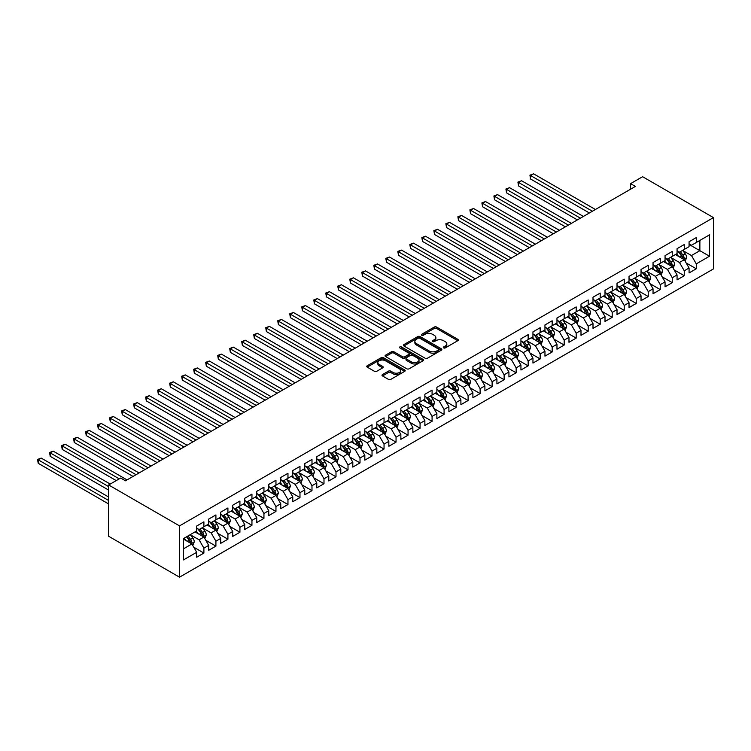 <?xml version="1.0" encoding="UTF-8"?>
<svg xmlns="http://www.w3.org/2000/svg" width="751" height="751" viewBox="0 0 751 751"><rect width="100%" height="100%" fill="white"/><g stroke="black" fill="none" stroke-linecap="round" stroke-linejoin="round"><path stroke-width="1.13" d="M443.634 347.91A1.164 0.676 0 0 0 445.287 347.91L457.81 340.682A1.671 0.967 0 0 0 458.298 340.006A1.671 0.967 0 0 0 457.81 339.321L436.594 327.07A1.671 0.967 0 0 0 434.238 327.07L421.715 334.298A1.164 0.676 0 0 0 421.367 334.777A1.164 0.676 0 0 0 421.715 335.256A1.164 0.676 0 0 0 423.367 335.256L424.982 334.317A5.332 3.079 0 0 1 432.529 334.317L434.294 335.34A5.332 3.079 0 0 1 435.862 337.518A5.332 3.079 0 0 1 434.294 339.696L432.679 340.635A1.164 0.676 0 0 0 432.332 341.104A1.164 0.676 0 0 0 432.679 341.583A1.164 0.676 0 0 0 434.322 341.583L435.946 340.654A5.332 3.079 0 0 1 443.494 340.654L445.259 341.667A5.332 3.079 0 0 1 446.817 343.845A5.332 3.079 0 0 1 445.259 346.023L443.634 346.962A1.164 0.676 0 0 0 443.297 347.441A1.164 0.676 0 0 0 443.634 347.91L443.634 346.962M382.484 374.571A1.671 0.967 0 0 0 381.996 375.256A1.671 0.967 0 0 0 382.484 375.932L388.445 379.377A1.671 0.967 0 0 0 390.802 379.377L404.705 371.341A1.671 0.967 0 0 0 405.193 370.665A1.671 0.967 0 0 0 404.705 369.98L383.489 357.729A1.671 0.967 0 0 0 381.132 357.729L367.22 365.765A1.671 0.967 0 0 0 366.732 366.441A1.671 0.967 0 0 0 367.22 367.126L374.411 371.276A1.671 0.967 0 0 0 376.767 371.276L382.728 367.84A1.671 0.967 0 0 0 383.217 367.155A1.671 0.967 0 0 0 382.728 366.479L379.161 364.413A4.459 2.572 0 0 1 377.856 362.602A4.459 2.572 0 0 1 380.607 360.217A4.459 2.572 0 0 1 385.47 360.78L399.438 368.844A4.459 2.572 0 0 1 400.743 370.665A4.459 2.572 0 0 1 397.983 373.04A4.459 2.572 0 0 1 393.13 372.487L390.802 371.135A1.671 0.967 0 0 0 388.445 371.135L382.484 374.571L382.484 375.932M108.67 484.968L179.527 525.878L179.527 577.181L108.67 536.28L108.67 484.968L120.676 478.03L125.483 480.809L635.393 186.417L630.587 183.638L630.587 189.186M630.587 183.638L642.593 176.71L713.45 217.612L179.527 525.878M425.104 358.208A1.671 0.967 0 0 0 427.46 358.208L441.372 350.173A1.671 0.967 0 0 0 441.86 349.497A1.671 0.967 0 0 0 441.372 348.811L420.147 336.57A1.671 0.967 0 0 0 417.791 336.57L403.888 344.596A1.671 0.967 0 0 0 403.4 345.272A1.671 0.967 0 0 0 403.888 345.958L425.104 358.208M400.283 348.164A1.164 0.676 0 0 1 401.466 348.333L401.466 346.943L423.038 359.4A1.671 0.967 0 0 1 423.526 360.076A1.671 0.967 0 0 1 423.038 360.762L409.126 368.788A1.671 0.967 0 0 1 406.77 368.788L385.554 356.537L385.554 355.176A1.671 0.967 0 0 0 385.066 355.861A1.671 0.967 0 0 0 385.554 356.537M385.554 355.176L391.506 351.74A1.671 0.967 0 0 1 393.862 351.74L402.47 356.706A1.671 0.967 0 0 0 404.827 356.706L408.779 354.434A1.671 0.967 0 0 0 409.267 353.749A1.671 0.967 0 0 0 408.779 353.073L399.814 347.901A1.164 0.676 0 0 1 399.476 347.422A1.164 0.676 0 0 1 400.199 346.802A1.164 0.676 0 0 1 401.466 346.943M179.527 577.181L713.45 268.924L713.45 217.612M689.071 244.45L699.876 250.684L699.876 240.423L709.488 234.875L696.28 242.507L696.28 237.579L689.071 241.747L689.071 246.666L684.264 249.435L684.264 244.516L677.064 248.675L677.064 253.603L672.258 256.373L672.258 251.454L665.057 255.612L665.057 260.531L660.251 263.31L660.251 258.382L653.041 262.54L653.041 267.469L648.244 270.238L648.244 265.319L641.035 269.478L641.035 274.397L636.228 277.175L636.228 272.247L629.028 276.415L629.028 281.334L624.222 284.103L624.222 279.184L617.012 283.343L617.012 288.262L612.215 291.041L612.215 286.122L605.006 290.28L605.006 295.199L600.199 297.978L600.199 293.05L592.999 297.208L592.999 302.137L588.193 304.906L588.193 299.987L580.992 304.146L580.992 309.065L576.186 311.843L576.186 306.915L568.976 311.074L568.976 316.002L564.179 318.771L564.179 313.852L556.97 318.011L556.97 322.93L552.163 325.709L552.163 320.78L544.963 324.948L544.963 329.867L540.157 332.637L540.157 327.718L532.957 331.876L532.957 336.805L528.15 339.574L528.15 334.655L520.941 338.814L520.941 343.733L516.144 346.511L516.144 341.583L508.934 345.742L508.934 350.67L504.128 353.439L504.128 348.52L496.927 352.679L496.927 357.598L492.121 360.377L492.121 355.448L484.911 359.607L484.911 364.535L480.114 367.305L480.114 362.386L472.905 366.544L472.905 371.463L468.098 374.242L468.098 369.323L460.898 373.482L460.898 378.401L456.092 381.17L456.092 376.251L448.891 380.41L448.891 385.338L444.085 388.107L444.085 383.188L436.875 387.347L436.875 392.266L432.078 395.045L432.078 390.116L424.869 394.275L424.869 399.203L420.062 401.973L420.062 397.054L412.862 401.212L412.862 406.131L408.056 408.91L408.056 403.982L400.856 408.15L400.856 413.069L396.049 415.838L396.049 410.919L388.84 415.078L388.84 420.006L384.043 422.775L384.043 417.856L376.833 422.015L376.833 426.934L372.027 429.713L372.027 424.784L364.826 428.943L364.826 433.871L360.02 436.641L360.02 431.722L352.81 435.88L352.81 440.799L348.013 443.578L348.013 438.65L340.804 442.808L340.804 447.737L335.997 450.506L335.997 445.587L328.797 449.746L328.797 454.665L323.991 457.443L323.991 452.515L316.791 456.683L316.791 461.602L311.984 464.371L311.984 459.452L304.775 463.611L304.775 468.54L299.978 471.309L299.978 466.39L292.768 470.548L292.768 475.467L287.962 478.246L287.962 473.318L280.761 477.476L280.761 482.405L275.955 485.174L275.955 480.255L268.755 484.414L268.755 489.333L263.948 492.112L263.948 487.183L256.739 491.351L256.739 496.27L251.942 499.04L251.942 494.12L244.732 498.279L244.732 503.208L239.926 505.977L239.926 501.058L232.726 505.216L232.726 510.136L227.919 512.914L227.919 507.986L220.71 512.144L220.71 517.073L215.912 519.842L215.912 514.923L208.703 519.082L208.703 524.001L203.896 526.78L203.896 521.851L196.696 526.01L196.696 530.938L183.488 538.561L183.488 559.917L196.696 552.295L191.89 543.968L183.488 539.115M709.488 234.875L709.488 256.232L696.28 263.864L691.474 255.537L682.762 250.515M686.132 262.925L696.28 268.783L696.28 263.864M696.28 268.783L689.071 272.942L689.071 268.023L684.264 270.792L679.467 262.475L670.756 257.452M674.116 269.862L684.264 275.72L684.264 270.792M684.264 275.72L677.064 279.879L677.064 274.95L672.258 277.729L667.451 269.412L658.749 264.38M662.11 276.79L672.258 282.648L672.258 277.729M672.258 282.648L665.057 286.807L665.057 281.888L660.251 284.657L655.445 276.34L646.742 271.318M650.103 283.728L660.251 289.586L660.251 284.657M660.251 289.586L653.041 293.744L653.041 288.825L648.244 291.595L643.438 283.277L634.726 278.245M638.097 290.656L648.244 296.514L648.244 291.595M648.244 296.514L641.035 300.682L641.035 295.753L636.228 298.532L631.431 290.205L622.72 285.183M626.081 297.593L636.228 303.451L636.228 298.532M636.228 303.451L629.028 307.61L629.028 302.691L624.222 305.46L619.415 297.143L610.713 292.111M614.074 304.53L624.222 310.388L624.222 305.46M624.222 310.388L617.012 314.547L617.012 309.619L612.215 312.397L607.409 304.071L598.707 299.048M602.067 311.458L612.215 317.316L612.215 312.397M612.215 317.316L605.006 321.475L605.006 316.556L600.199 319.325L595.402 311.008L586.691 305.986M590.051 318.396L600.199 324.254L600.199 319.325M600.199 324.254L592.999 328.412L592.999 323.493L588.193 326.263L583.386 317.945L574.684 312.914M578.045 325.324L588.193 331.182L588.193 326.263M588.193 331.182L580.992 335.35L580.992 330.421L576.186 333.2L571.38 324.873L562.677 319.851M566.038 332.261L576.186 338.119L576.186 333.2M576.186 338.119L568.976 342.278L568.976 337.359L564.179 340.128L559.373 331.811L550.661 326.779M554.031 339.189L564.179 345.056L564.179 340.128M564.179 345.056L556.97 349.215L556.97 344.287L552.163 347.065L547.366 338.739L538.655 333.716M542.015 346.127L552.163 351.984L552.163 347.065M552.163 351.984L544.963 356.143L544.963 351.224L540.157 353.993L535.35 345.676L526.648 340.644M530.009 353.064L540.157 358.922L540.157 353.993M540.157 358.922L532.957 363.08L532.957 358.152L528.15 360.931L523.344 352.613L514.642 347.582M518.002 359.992L528.15 365.85L528.15 360.931M528.15 365.85L520.941 370.008L520.941 365.089L516.144 367.859L511.337 359.541L502.626 354.519M505.996 366.929L516.144 372.787L516.144 367.859M516.144 372.787L508.934 376.946L508.934 372.027L504.128 374.796L499.331 366.479L490.619 361.447M493.98 373.857L504.128 379.715L504.128 374.796M504.128 379.715L496.927 383.883L496.927 378.955L492.121 381.733L487.315 373.407L478.612 368.384M481.973 380.795L492.121 386.652L492.121 381.733M492.121 386.652L484.911 390.811L484.911 385.892L480.114 388.661L475.308 380.344L466.606 375.312M469.966 387.723L480.114 393.59L480.114 388.661M480.114 393.59L472.905 397.748L472.905 392.82L468.098 395.599L463.301 387.272L454.59 382.25M457.95 394.66L468.098 400.518L468.098 395.599M468.098 400.518L460.898 404.676L460.898 399.757L456.092 402.527L451.285 394.209L442.583 389.187M445.944 401.597L456.092 407.455L456.092 402.527M456.092 407.455L448.891 411.614L448.891 406.685L444.085 409.464L439.279 401.147L430.576 396.115M433.937 408.525L444.085 414.383L444.085 409.464M444.085 414.383L436.875 418.542L436.875 413.623L432.078 416.401L427.272 408.075L418.56 403.052M421.931 415.463L432.078 421.32L432.078 416.401M432.078 421.32L424.869 425.479L424.869 420.56L420.062 423.329L415.265 415.012L406.554 409.98M409.915 422.391L420.062 428.248L420.062 423.329M420.062 428.248L412.862 432.416L412.862 427.488L408.056 430.267L403.249 421.94L394.547 416.918M397.908 429.328L408.056 435.186L408.056 430.267M408.056 435.186L400.856 439.344L400.856 434.425L396.049 437.195L391.243 428.877L382.541 423.846M385.901 436.265L396.049 442.123L396.049 437.195M396.049 442.123L388.84 446.282L388.84 441.353L384.043 444.132L379.236 435.815L370.525 430.783M373.895 443.193L384.043 449.051L384.043 444.132M384.043 449.051L376.833 453.21L376.833 448.291L372.027 451.06L367.23 442.743L358.518 437.72M361.879 450.131L372.027 455.988L372.027 451.06M372.027 455.988L364.826 460.147L364.826 455.228L360.02 457.997L355.214 449.68L346.511 444.648M349.872 457.059L360.02 462.916L360.02 457.997M360.02 462.916L352.81 467.084L352.81 462.156L348.013 464.935L343.207 456.608L334.505 451.586M337.866 463.996L348.013 469.854L348.013 464.935M348.013 469.854L340.804 474.012L340.804 469.093L335.997 471.863L331.2 463.545L322.489 458.514M325.85 470.924L335.997 476.791L335.997 471.863M335.997 476.791L328.797 480.95L328.797 476.021L323.991 478.8L319.184 470.473L310.482 465.451M313.843 477.861L323.991 483.719L323.991 478.8M323.991 483.719L316.791 487.878L316.791 482.959L311.984 485.728L307.178 477.411L298.476 472.388M301.836 484.799L311.984 490.656L311.984 485.728M311.984 490.656L304.775 494.815L304.775 489.887L299.978 492.665L295.171 484.348L286.46 479.316M289.83 491.727L299.978 497.584L299.978 492.665M299.978 497.584L292.768 501.743L292.768 496.824L287.962 499.593L283.165 491.276L274.453 486.254M277.814 498.664L287.962 504.522L287.962 499.593M287.962 504.522L280.761 508.68L280.761 503.761L275.955 506.531L271.149 498.213L262.446 493.182M265.807 505.592L275.955 511.45L275.955 506.531M275.955 511.45L268.755 515.618L268.755 510.689L263.948 513.468L259.142 505.141L250.44 500.119M253.8 512.529L263.948 518.387L263.948 513.468M263.948 518.387L256.739 522.546L256.739 517.627L251.942 520.396L247.135 512.079L238.424 507.047M241.794 519.467L251.942 525.325L251.942 520.396M251.942 525.325L244.732 529.483L244.732 524.555L239.926 527.333L235.129 519.007L226.417 513.984M229.778 526.395L239.926 532.252L239.926 527.333M239.926 532.252L232.726 536.411L232.726 531.492L227.919 534.261L223.113 525.944L214.411 520.922M217.771 533.332L227.919 539.19L227.919 534.261M227.919 539.19L220.71 543.348L220.71 538.429L215.912 541.199L211.106 532.881L202.404 527.85M205.765 540.26L215.912 546.118L215.912 541.199M215.912 546.118L208.703 550.286L208.703 545.357L203.896 548.136L199.099 539.809L190.388 534.787M193.758 547.197L203.896 553.055L203.896 548.136M203.896 553.055L196.696 557.214L196.696 552.295M196.696 528.16L199.099 529.549L203.896 526.78M183.488 548.821L191.89 543.968M208.703 521.232L211.106 522.621L215.912 519.842M199.099 539.809L203.896 537.04L195.016 531.905M208.703 545.357L203.896 537.04M220.71 514.294L223.113 515.684L227.919 512.914M211.106 532.881L215.912 530.103L207.023 524.977M220.71 538.429L215.912 530.103M232.726 507.366L235.129 508.746L239.926 505.977M223.113 525.944L227.919 523.175L219.029 518.04M232.726 531.492L227.919 523.175M244.732 500.429L247.135 501.818L251.942 499.04M235.129 519.007L239.926 516.237L231.045 511.112M244.732 524.555L239.926 516.237M256.739 493.501L259.142 494.881L263.948 492.112M247.135 512.079L251.942 509.3L243.052 504.174M256.739 517.627L251.942 509.3M268.755 486.564L271.149 487.953L275.955 485.174M259.142 505.141L263.948 502.372L255.058 497.237M268.755 510.689L263.948 502.372M280.761 479.626L283.165 481.015L287.962 478.246M271.149 498.213L275.955 495.435L267.065 490.309M280.761 503.761L275.955 495.435M292.768 472.698L295.171 474.078L299.978 471.309M283.165 491.276L287.962 488.507L279.081 483.372M292.768 496.824L287.962 488.507M304.775 465.761L307.178 467.15L311.984 464.371M295.171 484.348L299.978 481.569L291.088 476.444M304.775 489.887L299.978 481.569M316.791 458.833L319.184 460.213L323.991 457.443M307.178 477.411L311.984 474.641L303.094 469.506M316.791 482.959L311.984 474.641M328.797 451.895L331.2 453.285L335.997 450.506M319.184 470.473L323.991 467.704L315.11 462.569M328.797 476.021L323.991 467.704M340.804 444.958L343.207 446.347L348.013 443.578M331.2 463.545L335.997 460.767L327.117 455.641M340.804 469.093L335.997 460.767M352.81 438.03L355.214 439.419L360.02 436.641M343.207 456.608L348.013 453.839L339.123 448.704M352.81 462.156L348.013 453.839M364.826 431.093L367.23 432.482L372.027 429.713M355.214 449.68L360.02 446.901L351.13 441.776M364.826 455.228L360.02 446.901M376.833 424.165L379.236 425.545L384.043 422.775M367.23 442.743L372.027 439.973L363.146 434.838M376.833 448.291L372.027 439.973M388.84 417.227L391.243 418.617L396.049 415.838M379.236 435.815L384.043 433.036L375.153 427.91M388.84 441.353L384.043 433.036M400.856 410.299L403.249 411.679L408.056 408.91M391.243 428.877L396.049 426.108L387.159 420.973M400.856 434.425L396.049 426.108M412.862 403.362L415.265 404.751L420.062 401.973M403.249 421.94L408.056 419.171L399.166 414.036M412.862 427.488L408.056 419.171M424.869 396.425L427.272 397.814L432.078 395.045M415.265 415.012L420.062 412.233L411.182 407.108M424.869 420.56L420.062 412.233M436.875 389.497L439.279 390.886L444.085 388.107M427.272 408.075L432.078 405.305L423.188 400.17M436.875 413.623L432.078 405.305M448.891 382.559L451.285 383.949L456.092 381.17M439.279 401.147L444.085 398.368L435.195 393.242M448.891 406.685L444.085 398.368M460.898 375.631L463.301 377.011L468.098 374.242M451.285 394.209L456.092 391.44L447.211 386.305M460.898 399.757L456.092 391.44M472.905 368.694L475.308 370.083L480.114 367.305M463.301 387.272L468.098 384.503L459.218 379.368M472.905 392.82L468.098 384.503M484.911 361.757L487.315 363.146L492.121 360.377M475.308 380.344L480.114 377.565L471.224 372.44M484.911 385.892L480.114 377.565M496.927 354.829L499.331 356.218L504.128 353.439M487.315 373.407L492.121 370.637L483.231 365.502M496.927 378.955L492.121 370.637M508.934 347.891L511.337 349.281L516.144 346.511M499.331 366.479L504.128 363.7L495.247 358.574M508.934 372.027L504.128 363.7M520.941 340.963L523.344 342.343L528.15 339.574M511.337 359.541L516.144 356.772L507.254 351.637M520.941 365.089L516.144 356.772M532.957 334.026L535.35 335.415L540.157 332.637M523.344 352.613L528.15 349.835L519.26 344.709M532.957 358.152L528.15 349.835M544.963 327.098L547.366 328.478L552.163 325.709M535.35 345.676L540.157 342.907L531.267 337.772M544.963 351.224L540.157 342.907M556.97 320.161L559.373 321.55L564.179 318.771M547.366 338.739L552.163 335.969L543.283 330.834M556.97 344.287L552.163 335.969M568.976 313.223L571.38 314.613L576.186 311.843M559.373 331.811L564.179 329.032L555.289 323.906M568.976 337.359L564.179 329.032M580.992 306.295L583.386 307.685L588.193 304.906M571.38 324.873L576.186 322.104L567.296 316.969M580.992 330.421L576.186 322.104M592.999 299.358L595.402 300.747L600.199 297.978M583.386 317.945L588.193 315.167L579.312 310.041M592.999 323.493L588.193 315.167M605.006 292.43L607.409 293.81L612.215 291.041M595.402 311.008L600.199 308.239L591.319 303.104M605.006 316.556L600.199 308.239M617.012 285.493L619.415 286.882L624.222 284.103M607.409 304.071L612.215 301.301L603.325 296.166M617.012 309.619L612.215 301.301M629.028 278.555L631.431 279.945L636.228 277.175M619.415 297.143L624.222 294.364L615.332 289.238M629.028 302.691L624.222 294.364M641.035 271.627L643.438 273.017L648.244 270.238M631.431 290.205L636.228 287.436L627.348 282.301M641.035 295.753L636.228 287.436M653.041 264.69L655.445 266.079L660.251 263.31M643.438 283.277L648.244 280.498L639.354 275.373M653.041 288.825L648.244 280.498M665.057 257.762L667.451 259.142L672.258 256.373M655.445 276.34L660.251 273.571L651.361 268.436M665.057 281.888L660.251 273.571M677.064 250.825L679.467 252.214L684.264 249.435M667.451 269.412L672.258 266.633L663.368 261.508M677.064 274.95L672.258 266.633M689.071 243.897L691.474 245.277L696.28 242.507M679.467 262.475L684.264 259.705L675.384 254.57M689.071 268.023L684.264 259.705M691.474 255.537L699.876 250.684L709.488 256.232M444.104 348.079L445.259 347.413A5.332 3.079 0 0 0 446.817 345.235L446.817 343.845M435.862 337.518L435.862 338.908A5.332 3.079 0 0 1 434.294 341.085L433.139 341.752M457.791 340.701L436.594 328.459A1.671 0.967 0 0 0 434.238 328.459L422.175 335.425M441.344 350.191L420.147 337.95A1.671 0.967 0 0 0 417.791 337.95L403.907 345.967L403.888 344.596M438.424 349.975A1.164 0.676 0 0 0 438.762 349.497A1.164 0.676 0 0 0 438.424 349.018L419.8 338.269A1.164 0.676 0 0 0 418.147 338.269L416.439 339.255A5.332 3.079 0 0 0 414.871 341.433A5.332 3.079 0 0 0 416.439 343.611L429.168 350.961A5.332 3.079 0 0 0 436.716 350.961L438.424 349.975L438.424 351.355A1.164 0.676 0 0 0 438.762 350.886L438.762 349.497M414.871 341.433L414.871 342.822A5.332 3.079 0 0 0 416.439 345L416.439 343.611M438.424 351.355L436.716 352.35A5.332 3.079 0 0 1 429.168 352.35L416.439 345M385.573 356.556L391.506 353.13L391.506 351.74M409.267 353.749L409.267 355.139A1.671 0.967 0 0 1 408.779 355.814L404.827 358.096A1.671 0.967 0 0 1 402.47 358.096L393.862 353.13A1.671 0.967 0 0 0 391.506 353.13M401.466 348.333L423.02 360.771M411.398 361.869A4.459 2.572 0 0 0 416.261 362.423A4.459 2.572 0 0 0 419.011 360.048A4.459 2.572 0 0 0 417.706 358.227L412.787 355.383A1.671 0.967 0 0 0 410.421 355.383L406.479 357.664A1.671 0.967 0 0 0 405.991 358.34A1.671 0.967 0 0 0 406.479 359.025L411.398 361.869L411.398 363.249A4.459 2.572 0 0 0 416.261 363.813A4.459 2.572 0 0 0 419.011 361.428L419.011 360.048M405.991 358.34L405.991 359.729A1.671 0.967 0 0 0 406.479 360.414L406.479 359.025M411.398 363.249L406.479 360.414M400.743 370.665L400.743 372.045A4.459 2.572 0 0 1 397.983 374.43A4.459 2.572 0 0 1 393.13 373.867L390.802 372.524A1.671 0.967 0 0 0 388.445 372.524L382.512 375.951M377.856 362.602L377.856 363.982A4.459 2.572 0 0 0 379.161 365.803L379.161 364.413M382.7 367.849L379.161 365.803M404.686 371.351L383.489 359.119A1.671 0.967 0 0 0 381.132 359.119L367.248 367.136L367.22 365.765M685.156 261.245L686.649 257.602A4.497 2.6 -120 0 0 685.212 253.772L682.659 250.365M678.594 256.429L676.651 253.838M595.402 209.501L533.585 173.819L530.591 175.546L530.591 179.02L589.394 212.974M678.125 251.444L681.486 255.922A4.497 2.6 60 0 1 682.772 258.635C683.448 259.536 683.926 259.255 684.217 257.8A4.497 2.6 -120 0 0 682.931 255.096L680.378 251.688M678.923 251.895L682.068 256.1A2.291 1.324 60 0 1 682.49 256.804L684.217 257.8M530.591 179.02L529.924 175.171L592.398 211.238M529.924 175.171L533.585 173.819M673.149 268.173L674.633 264.54A4.497 2.6 -120 0 0 673.196 260.71L670.652 257.302M666.588 263.357L664.644 260.766M583.386 216.438L521.579 180.747L518.575 182.484L518.575 185.948L577.388 219.902M666.118 258.372L669.479 262.859A4.497 2.6 60 0 1 670.765 265.563C671.441 266.474 671.92 266.192 672.211 264.737A4.497 2.6 -120 0 0 670.915 262.024L668.371 258.616M666.907 258.832L670.061 263.038A2.291 1.324 60 0 1 670.474 263.732L672.211 264.737M518.575 185.948L517.918 182.099L580.392 218.166M517.918 182.099L521.579 180.747M661.133 275.11L662.626 271.477A4.497 2.6 -120 0 0 661.19 267.638L658.636 264.239M654.572 270.294L652.638 267.703M571.38 223.366L509.572 187.684L506.568 189.421L506.568 192.885L565.381 226.84M654.112 265.31L657.463 269.787A4.497 2.6 60 0 1 658.758 272.5C659.434 273.402 659.913 273.129 660.195 271.665A4.497 2.6 -120 0 0 658.909 268.961L656.355 265.554M654.9 265.77L658.054 269.975A2.291 1.324 60 0 1 658.467 270.67L660.195 271.665M506.568 192.885L505.911 189.036L568.376 225.103M505.911 189.036L509.572 187.684M649.127 282.038L650.619 278.405A4.497 2.6 -120 0 0 649.183 274.575L646.63 271.167M642.565 277.222L640.622 274.641M559.373 230.304L497.566 194.622L494.562 196.349L494.562 199.813L553.365 233.768M642.105 272.238L645.456 276.725A4.497 2.6 60 0 1 646.742 279.428C647.428 280.339 647.906 280.057 648.188 278.602A4.497 2.6 -120 0 0 646.902 275.889L644.349 272.491M642.894 272.697L646.048 276.903A2.291 1.324 60 0 1 646.461 277.598L648.188 278.602M494.562 199.813L493.895 195.973L556.369 232.04M493.895 195.973L497.566 194.622M637.12 288.975L638.613 285.342A4.497 2.6 -120 0 0 637.177 281.512L634.623 278.105M630.558 284.16L628.615 281.569M547.366 237.241L485.55 201.55L482.546 203.286L482.546 206.75L541.358 240.705M630.089 279.175L633.45 283.662A4.497 2.6 60 0 1 634.736 286.366C635.412 287.267 635.89 286.995 636.181 285.53A4.497 2.6 -120 0 0 634.886 282.827L632.342 279.419M630.887 279.635L634.032 283.84A2.291 1.324 60 0 1 634.454 284.535L636.181 285.53M482.546 206.75L481.889 202.901L544.362 238.968M481.889 202.901L485.55 201.55M625.114 295.903L626.597 292.27A4.497 2.6 -120 0 0 625.161 288.44L622.607 285.033M618.542 291.088L616.609 288.506M535.35 244.169L473.543 208.487L470.539 210.214L470.539 213.688L529.352 247.633M618.082 286.112L621.443 290.59A4.497 2.6 60 0 1 622.729 293.294C623.405 294.204 623.884 293.923 624.165 292.468A4.497 2.6 -120 0 0 622.879 289.755L620.326 286.356M618.871 286.563L622.025 290.768A2.291 1.324 60 0 1 622.438 291.472L624.165 292.468M470.539 213.688L469.882 209.839L532.356 245.906M469.882 209.839L473.543 208.487M613.098 302.841L614.59 299.208A4.497 2.6 -120 0 0 613.154 295.378L610.601 291.97M606.536 298.025L604.602 295.434M523.344 251.106L461.536 215.415L458.532 217.152L458.532 220.616L517.336 254.57M606.076 293.04L609.427 297.527A4.497 2.6 60 0 1 610.723 300.231C611.398 301.132 611.877 300.86 612.159 299.396A4.497 2.6 -120 0 0 610.873 296.692L608.319 293.284M606.864 293.5L610.019 297.706A2.291 1.324 60 0 1 610.432 298.4L612.159 299.396M458.532 220.616L457.875 216.767L520.34 252.834M457.875 216.767L461.536 215.415M601.091 309.778L602.584 306.145A4.497 2.6 -120 0 0 601.147 302.306L598.594 298.907M594.529 304.962L592.586 302.371M511.337 258.034L449.52 222.352L446.526 224.08L446.526 227.553L505.329 261.508M594.06 299.978L597.42 304.455A4.497 2.6 60 0 1 598.707 307.168C599.382 308.07 599.871 307.788 600.152 306.333A4.497 2.6 -120 0 0 598.866 303.629L596.313 300.222M594.858 300.428L598.003 304.643A2.291 1.324 60 0 1 598.425 305.338L600.152 306.333M446.526 227.553L445.859 223.704L508.333 259.771M445.859 223.704L449.52 222.352M589.084 316.706L590.568 313.073A4.497 2.6 -120 0 0 589.131 309.243L586.587 305.835M582.523 311.89L580.579 309.299M499.331 264.972L437.514 229.28L434.51 231.017L434.51 234.481L493.323 268.436M582.053 306.906L585.414 311.393A4.497 2.6 60 0 1 586.7 314.096C587.376 315.007 587.855 314.725 588.146 313.27A4.497 2.6 -120 0 0 586.85 310.557L584.306 307.15M582.842 307.366L585.996 311.571A2.291 1.324 60 0 1 586.418 312.266L588.146 313.27M434.51 234.481L433.853 230.632L496.327 266.708M433.853 230.632L437.514 229.28M577.078 323.643L578.561 320.01A4.497 2.6 -120 0 0 577.125 316.171L574.571 312.773M570.507 318.828L568.573 316.237M487.315 271.9L425.507 236.218L422.503 237.954L422.503 241.418L481.316 275.373M570.047 313.843L573.407 318.321A4.497 2.6 60 0 1 574.693 321.034C575.369 321.935 575.848 321.663 576.13 320.198A4.497 2.6 -120 0 0 574.844 317.495L572.29 314.087M570.835 314.303L573.989 318.508A2.291 1.324 60 0 1 574.402 319.203L576.13 320.198M422.503 241.418L421.846 237.569L484.311 273.636M421.846 237.569L425.507 236.218M565.062 330.571L566.554 326.938A4.497 2.6 -120 0 0 565.118 323.108L562.565 319.701M558.5 325.756L556.557 323.174M475.308 278.837L413.501 243.155L410.497 244.882L410.497 248.356L469.3 282.301M558.04 320.78L561.391 325.258A4.497 2.6 60 0 1 562.687 327.962C563.363 328.872 563.841 328.591 564.123 327.136A4.497 2.6 -120 0 0 562.837 324.423L560.284 321.024M558.828 321.231L561.983 325.436A2.291 1.324 60 0 1 562.396 326.131L564.123 327.136M410.497 248.356L409.83 244.507L472.304 280.574M409.83 244.507L413.501 243.155M553.055 337.509L554.548 333.876A4.497 2.6 -120 0 0 553.111 330.046L550.558 326.638M546.493 332.693L544.55 330.102M463.301 285.774L401.485 250.083L398.49 251.82L398.49 255.284L457.293 289.238M546.024 327.708L549.385 332.195A4.497 2.6 60 0 1 550.671 334.899C551.347 335.8 551.825 335.528 552.116 334.064A4.497 2.6 -120 0 0 550.83 331.36L548.277 327.952M546.822 328.168L549.967 332.374A2.291 1.324 60 0 1 550.389 333.069L552.116 334.064M398.49 255.284L397.823 251.435L460.297 287.502M397.823 251.435L401.485 250.083M541.049 344.446L542.532 340.804A4.497 2.6 -120 0 0 541.096 336.974L538.551 333.566M534.487 339.621L532.543 337.039M451.285 292.702L389.478 257.02L386.474 258.748L386.474 262.221L445.287 296.166M534.017 334.646L537.378 339.123A4.497 2.6 60 0 1 538.664 341.836C539.34 342.738 539.819 342.456 540.11 341.001A4.497 2.6 -120 0 0 538.814 338.297L536.27 334.89M534.806 335.096L537.96 339.302A2.291 1.324 60 0 1 538.373 340.006L540.11 341.001M386.474 262.221L385.817 258.372L448.291 294.439M385.817 258.372L389.478 257.02M529.033 351.374L530.525 347.741A4.497 2.6 -120 0 0 529.089 343.911L526.535 340.503M522.471 346.558L520.537 343.967M439.279 299.64L377.471 263.948L374.467 265.685L374.467 269.149L433.28 303.104M522.011 341.574L525.371 346.061A4.497 2.6 60 0 1 526.658 348.764C527.333 349.675 527.812 349.393 528.094 347.929A4.497 2.6 -120 0 0 526.808 345.225L524.254 341.818M522.799 342.034L525.953 346.239A2.291 1.324 60 0 1 526.367 346.934L528.094 347.929M374.467 269.149L373.81 265.3L436.275 301.367M373.81 265.3L377.471 263.948M517.026 358.311L518.519 354.679A4.497 2.6 -120 0 0 517.082 350.839L514.529 347.441M510.464 353.496L508.521 350.905M427.272 306.568L365.465 270.886L362.461 272.622L362.461 276.086L421.264 310.041M510.004 348.511L513.355 352.989A4.497 2.6 60 0 1 514.642 355.702C515.327 356.603 515.806 356.331 516.087 354.866A4.497 2.6 -120 0 0 514.801 352.163L512.248 348.755M510.793 348.971L513.947 353.177A2.291 1.324 60 0 1 514.36 353.871L516.087 354.866M362.461 276.086L361.794 272.238L424.268 308.304M361.794 272.238L365.465 270.886M505.019 365.239L506.512 361.606A4.497 2.6 -120 0 0 505.076 357.776L502.522 354.369M498.457 360.424L496.514 357.833M415.265 313.505L353.449 277.814L350.445 279.55L350.445 283.014L409.257 316.969M497.988 355.439L501.349 359.926A4.497 2.6 60 0 1 502.635 362.63C503.311 363.54 503.79 363.259 504.081 361.804A4.497 2.6 -120 0 0 502.785 359.091L500.241 355.692M498.786 355.899L501.931 360.105A2.291 1.324 60 0 1 502.353 360.799L504.081 361.804M350.445 283.014L349.788 279.175L412.261 315.242M349.788 279.175L353.449 277.814M493.013 372.177L494.496 368.544A4.497 2.6 -120 0 0 493.06 364.714L490.506 361.306M486.441 367.361L484.508 364.77M403.249 320.442L341.442 284.751L338.438 286.488L338.438 289.952L397.251 323.906M485.981 362.376L489.342 366.863A4.497 2.6 60 0 1 490.628 369.567C491.304 370.468 491.783 370.196 492.065 368.732A4.497 2.6 -120 0 0 490.778 366.028L488.225 362.62M486.77 362.836L489.924 367.042A2.291 1.324 60 0 1 490.337 367.737L492.065 368.732M338.438 289.952L337.781 286.103L400.255 322.17M337.781 286.103L341.442 284.751M480.997 379.105L482.489 375.472A4.497 2.6 -120 0 0 481.053 371.642L478.5 368.234M474.435 374.289L472.501 371.707M391.243 327.37L329.436 291.688L326.432 293.416L326.432 296.889L385.235 330.834M473.975 369.314L477.326 373.791A4.497 2.6 60 0 1 478.622 376.495C479.298 377.406 479.776 377.124 480.058 375.669A4.497 2.6 -120 0 0 478.772 372.956L476.218 369.558M474.763 369.764L477.918 373.97A2.291 1.324 60 0 1 478.331 374.674L480.058 375.669M326.432 296.889L325.774 293.04L388.239 329.107M325.774 293.04L329.436 291.688M468.99 386.042L470.483 382.409A4.497 2.6 -120 0 0 469.046 378.579L466.493 375.171M462.428 381.226L460.485 378.635M379.236 334.308L317.42 298.616L314.425 300.353L314.425 303.817L373.228 337.772M461.959 376.242L465.32 380.729A4.497 2.6 60 0 1 466.606 383.432C467.282 384.334 467.77 384.061 468.051 382.597A4.497 2.6 -120 0 0 466.765 379.893L464.212 376.486M462.757 376.702L465.902 380.907A2.291 1.324 60 0 1 466.324 381.602L468.051 382.597M314.425 303.817L313.758 299.968L376.232 336.035M313.758 299.968L317.42 298.616M456.983 392.98L458.467 389.347A4.497 2.6 -120 0 0 457.03 385.507L454.486 382.109M450.422 388.164L448.478 385.573M367.23 341.236L305.413 305.554L302.409 307.281L302.409 310.754L361.222 344.709M449.952 383.179L453.313 387.657A4.497 2.6 60 0 1 454.599 390.37C455.275 391.271 455.754 390.989 456.045 389.534A4.497 2.6 -120 0 0 454.749 386.831L452.205 383.423M450.75 383.63L453.895 387.845A2.291 1.324 60 0 1 454.317 388.539L456.045 389.534M302.409 310.754L301.752 306.906L364.226 342.972M301.752 306.906L305.413 305.554M444.977 399.907L446.46 396.275A4.497 2.6 -120 0 0 445.024 392.444L442.47 389.037M438.406 395.092L436.472 392.501M355.214 348.173L293.406 312.482L290.402 314.218L290.402 317.682L349.215 351.637M437.946 390.107L441.306 394.594A4.497 2.6 60 0 1 442.592 397.298C443.268 398.208 443.747 397.927 444.029 396.472A4.497 2.6 -120 0 0 442.743 393.759L440.189 390.351M438.734 390.567L441.888 394.773A2.291 1.324 60 0 1 442.301 395.467L444.029 396.472M290.402 317.682L289.745 313.834L352.21 349.9M289.745 313.834L293.406 312.482M432.961 406.845L434.454 403.212A4.497 2.6 -120 0 0 433.017 399.372L430.464 395.974M426.399 402.029L424.456 399.438M343.207 355.101L281.4 319.419L278.396 321.156L278.396 324.62L337.199 358.574M425.939 397.044L429.29 401.522A4.497 2.6 60 0 1 430.586 404.235C431.262 405.136 431.741 404.864 432.022 403.4A4.497 2.6 -120 0 0 430.736 400.696L428.183 397.288M426.728 397.504L429.882 401.71A2.291 1.324 60 0 1 430.295 402.405L432.022 403.4M278.396 324.62L277.729 320.771L340.203 356.838M277.729 320.771L281.4 319.419M420.954 413.773L422.447 410.14A4.497 2.6 -120 0 0 421.011 406.31L418.457 402.902M414.392 408.957L412.449 406.375M331.2 362.038L269.384 326.356L266.389 328.084L266.389 331.548L325.192 365.502M413.923 403.982L417.284 408.46A4.497 2.6 60 0 1 418.57 411.163C419.246 412.074 419.734 411.792 420.016 410.337A4.497 2.6 -120 0 0 418.729 407.624L416.176 404.226M414.721 404.432L417.866 408.638A2.291 1.324 60 0 1 418.288 409.333L420.016 410.337M266.389 331.548L265.723 327.708L328.196 363.775M265.723 327.708L269.384 326.356M408.948 420.71L410.431 417.077A4.497 2.6 -120 0 0 408.995 413.247L406.451 409.839M402.386 415.894L400.443 413.303M319.184 368.976L257.377 333.284L254.373 335.021L254.373 338.485L313.186 372.44M401.916 410.91L405.277 415.397A4.497 2.6 60 0 1 406.563 418.1C407.239 419.002 407.718 418.729 408.009 417.265A4.497 2.6 -120 0 0 406.713 414.561L404.169 411.154M402.705 411.37L405.859 415.575A2.291 1.324 60 0 1 406.272 416.27L408.009 417.265M254.373 338.485L253.716 334.636L316.19 370.703M253.716 334.636L257.377 333.284M396.941 427.638L398.424 424.005A4.497 2.6 -120 0 0 396.988 420.175L394.435 416.767M390.37 422.822L388.436 420.241M307.178 375.904L245.37 340.222L242.366 341.949L242.366 345.422L301.179 379.368M389.91 417.847L393.271 422.325A4.497 2.6 60 0 1 394.557 425.038C395.233 425.939 395.711 425.657 395.993 424.202A4.497 2.6 -120 0 0 394.707 421.499L392.153 418.091M390.698 418.298L393.853 422.503A2.291 1.324 60 0 1 394.266 423.207L395.993 424.202M242.366 345.422L241.709 341.574L304.174 377.64M241.709 341.574L245.37 340.222M384.925 434.576L386.418 430.943A4.497 2.6 -120 0 0 384.981 427.112L382.428 423.705M378.363 429.76L376.42 427.169M295.171 382.841L233.364 347.15L230.36 348.886L230.36 352.35L289.163 386.305M377.903 424.775L381.255 429.262A4.497 2.6 60 0 1 382.541 431.966C383.226 432.867 383.705 432.595 383.986 431.13A4.497 2.6 -120 0 0 382.7 428.427L380.147 425.019M378.692 425.235L381.846 429.441A2.291 1.324 60 0 1 382.259 430.135L383.986 431.13M230.36 352.35L229.693 348.502L292.167 384.568M229.693 348.502L233.364 347.15M372.918 441.513L374.411 437.88A4.497 2.6 -120 0 0 372.975 434.04L370.421 430.642M366.357 436.697L364.413 434.106M283.165 389.769L221.348 354.087L218.344 355.824L218.344 359.288L277.157 393.242M365.887 431.712L369.248 436.19A4.497 2.6 60 0 1 370.534 438.903C371.21 439.804 371.689 439.532 371.98 438.068A4.497 2.6 -120 0 0 370.684 435.364L368.14 431.956M366.685 432.172L369.83 436.378A2.291 1.324 60 0 1 370.252 437.073L371.98 438.068M218.344 359.288L217.687 355.439L280.161 391.506M217.687 355.439L221.348 354.087M360.912 448.441L362.395 444.808A4.497 2.6 -120 0 0 360.959 440.978L358.415 437.57M354.341 443.625L352.407 441.034M271.149 396.706L209.341 361.015L206.337 362.752L206.337 366.216L265.15 400.17M353.881 438.64L357.241 443.128A4.497 2.6 60 0 1 358.527 445.831C359.203 446.742 359.682 446.46 359.964 445.005A4.497 2.6 -120 0 0 358.678 442.292L356.124 438.884M354.669 439.1L357.823 443.306A2.291 1.324 60 0 1 358.236 444.001L359.964 445.005M206.337 366.216L205.68 362.367L268.154 398.443M205.68 362.367L209.341 361.015M348.896 455.378L350.388 451.745A4.497 2.6 -120 0 0 348.952 447.915L346.399 444.508M342.334 450.562L340.4 447.971M259.142 403.634L197.335 367.952L194.331 369.689L194.331 373.153L253.134 407.108M341.874 445.578L345.225 450.056A4.497 2.6 60 0 1 346.521 452.769C347.197 453.67 347.675 453.397 347.957 451.933A4.497 2.6 -120 0 0 346.671 449.229L344.118 445.822M342.663 446.038L345.817 450.243A2.291 1.324 60 0 1 346.23 450.938L347.957 451.933M194.331 373.153L193.674 369.304L256.138 405.371M193.674 369.304L197.335 367.952M336.889 462.306L338.382 458.673A4.497 2.6 -120 0 0 336.946 454.843L334.392 451.435M330.327 457.49L328.384 454.909M247.135 410.572L185.319 374.89L182.324 376.617L182.324 380.09L241.127 414.036M329.858 452.515L333.219 456.993A4.497 2.6 60 0 1 334.505 459.696C335.181 460.607 335.669 460.325 335.95 458.87A4.497 2.6 -120 0 0 334.664 456.157L332.111 452.759M330.656 452.966L333.801 457.171A2.291 1.324 60 0 1 334.223 457.875L335.95 458.87M182.324 380.09L181.658 376.242L244.131 412.308M181.658 376.242L185.319 374.89M324.883 469.244L326.366 465.611A4.497 2.6 -120 0 0 324.93 461.781L322.386 458.373M318.321 464.428L316.378 461.837M235.129 417.509L173.312 381.818L170.308 383.554L170.308 387.018L229.121 420.973M317.851 459.443L321.212 463.93A4.497 2.6 60 0 1 322.498 466.634C323.174 467.535 323.653 467.263 323.944 465.798A4.497 2.6 -120 0 0 322.648 463.095L320.104 459.687M318.649 459.903L321.794 464.109A2.291 1.324 60 0 1 322.217 464.803L323.944 465.798M170.308 387.018L169.651 383.17L232.125 419.236M169.651 383.17L173.312 381.818M312.876 476.181L314.359 472.548A4.497 2.6 -120 0 0 312.923 468.708L310.37 465.301M306.305 471.365L304.371 468.774M223.113 424.437L161.305 388.755L158.301 390.482L158.301 393.956L217.114 427.91M305.845 466.38L309.205 470.858A4.497 2.6 60 0 1 310.492 473.571C311.167 474.472 311.646 474.191 311.928 472.736A4.497 2.6 -120 0 0 310.642 470.032L308.088 466.624M306.633 466.831L309.787 471.037A2.291 1.324 60 0 1 310.201 471.741L311.928 472.736M158.301 393.956L157.644 390.107L220.109 426.174M157.644 390.107L161.305 388.755M300.86 483.109L302.353 479.476A4.497 2.6 -120 0 0 300.916 475.646L298.363 472.238M294.298 478.293L292.364 475.702M211.106 431.374L149.299 395.683L146.295 397.42L146.295 400.884L205.098 434.838M293.838 473.308L297.189 477.796A4.497 2.6 60 0 1 298.485 480.499C299.161 481.41 299.64 481.128 299.921 479.673A4.497 2.6 -120 0 0 298.635 476.96L296.082 473.552M294.627 473.768L297.781 477.974A2.291 1.324 60 0 1 298.194 478.669L299.921 479.673M146.295 400.884L145.628 397.035L208.102 433.102M145.628 397.035L149.299 395.683M288.853 490.046L290.346 486.413A4.497 2.6 -120 0 0 288.91 482.574L286.356 479.176M282.292 485.23L280.348 482.64M199.099 438.302L137.283 402.62L134.288 404.357L134.288 407.821L193.091 441.776M281.822 480.246L285.183 484.724A4.497 2.6 60 0 1 286.469 487.437C287.145 488.338 287.633 488.066 287.915 486.601A4.497 2.6 -120 0 0 286.629 483.897L284.075 480.49M282.62 480.706L285.765 484.911A2.291 1.324 60 0 1 286.187 485.606L287.915 486.601M134.288 407.821L133.622 403.972L196.095 440.039M133.622 403.972L137.283 402.62M276.847 496.974L278.33 493.341A4.497 2.6 -120 0 0 276.894 489.511L274.35 486.104M270.285 492.158L268.342 489.577M187.083 445.24L125.276 409.558L122.272 411.285L122.272 414.749L181.085 448.704M269.816 487.174L273.176 491.661A4.497 2.6 60 0 1 274.462 494.365C275.138 495.275 275.617 494.993 275.908 493.538A4.497 2.6 -120 0 0 274.613 490.825L272.069 487.427M270.604 487.634L273.758 491.839A2.291 1.324 60 0 1 274.171 492.534L275.908 493.538M122.272 414.749L121.615 410.91L184.089 446.976M121.615 410.91L125.276 409.558M264.84 503.912L266.323 500.279A4.497 2.6 -120 0 0 264.887 496.449L262.334 493.041M258.269 499.096L256.335 496.505M175.077 452.177L113.27 416.486L110.266 418.223L110.266 421.686L169.078 455.641M257.809 494.111L261.17 498.598A4.497 2.6 60 0 1 262.456 501.302C263.132 502.203 263.61 501.931 263.892 500.466A4.497 2.6 -120 0 0 262.606 497.763L260.053 494.355M258.597 494.571L261.752 498.777A2.291 1.324 60 0 1 262.165 499.471L263.892 500.466M110.266 421.686L109.608 417.838L172.073 453.904M109.608 417.838L113.27 416.486M252.824 510.84L254.317 507.207A4.497 2.6 -120 0 0 252.88 503.377L250.327 499.969M246.262 506.024L244.319 503.442M163.07 459.105L101.263 423.423L98.259 425.15L98.259 428.624L157.062 462.569M245.802 501.048L249.154 505.526A4.497 2.6 60 0 1 250.44 508.23C251.125 509.14 251.604 508.859 251.885 507.404A4.497 2.6 -120 0 0 250.599 504.691L248.046 501.292M246.591 501.499L249.745 505.705A2.291 1.324 60 0 1 250.158 506.409L251.885 507.404M98.259 428.624L97.592 424.775L160.066 460.842M97.592 424.775L101.263 423.423M240.818 517.777L242.31 514.144A4.497 2.6 -120 0 0 240.874 510.314L238.32 506.906M234.256 512.961L232.312 510.37M151.064 466.042L89.247 430.351L86.243 432.088L86.243 435.552L145.056 469.506M233.786 507.976L237.147 512.464A4.497 2.6 60 0 1 238.433 515.167C239.109 516.068 239.588 515.796 239.879 514.332A4.497 2.6 -120 0 0 238.583 511.628L236.039 508.22M234.584 508.436L237.729 512.642A2.291 1.324 60 0 1 238.151 513.337L239.879 514.332M86.243 435.552L85.586 431.703L148.06 467.77M85.586 431.703L89.247 430.351M228.811 524.714L230.294 521.081A4.497 2.6 -120 0 0 228.858 517.242L226.314 513.844M222.24 519.899L220.306 517.308M139.048 472.97L77.24 437.289L74.236 439.025L74.236 442.489L133.049 476.444M221.78 514.914L225.14 519.392A4.497 2.6 60 0 1 226.426 522.105C227.102 523.006 227.581 522.734 227.863 521.269A4.497 2.6 -120 0 0 226.577 518.565L224.023 515.158M222.568 515.364L225.722 519.579A2.291 1.324 60 0 1 226.135 520.274L227.863 521.269M74.236 442.489L73.579 438.64L136.053 474.707M73.579 438.64L77.24 437.289M216.795 531.642L218.288 528.009A4.497 2.6 -120 0 0 216.851 524.179L214.298 520.772M210.233 526.827L208.299 524.236M127.041 479.908L65.234 444.216L62.23 445.953L62.23 449.417L116.236 480.602M209.773 521.842L213.124 526.329A4.497 2.6 60 0 1 214.42 529.033C215.096 529.943 215.575 529.662 215.856 528.206A4.497 2.6 -120 0 0 214.57 525.493L212.017 522.086M210.562 522.302L213.716 526.507A2.291 1.324 60 0 1 214.129 527.202L215.856 528.206M62.23 449.417L61.573 445.568L119.24 478.866M61.573 445.568L65.234 444.216M204.788 538.58L206.281 534.947A4.497 2.6 -120 0 0 204.845 531.107L202.291 527.709M198.226 533.764L196.283 531.173M110.228 484.066L53.218 451.154L50.223 452.891L50.223 456.355L108.67 490.103M197.757 528.779L201.118 533.257A4.497 2.6 60 0 1 202.404 535.97C203.08 536.871 203.568 536.599 203.85 535.134A4.497 2.6 -120 0 0 202.563 532.431L200.01 529.023M198.555 529.239L201.7 533.445A2.291 1.324 60 0 1 202.122 534.139L203.85 535.134M50.223 456.355L49.557 452.506L108.67 486.629M49.557 452.506L53.218 451.154M192.782 545.508L194.265 541.875A4.497 2.6 -120 0 0 192.829 538.045L190.285 534.637M186.22 540.692L184.277 538.11M108.67 497.031L41.211 458.091L38.207 459.819L38.207 463.292L108.67 503.968M186.558 536.787L189.111 540.194A4.497 2.6 60 0 1 190.397 542.898C191.073 543.808 191.552 543.527 191.843 542.072A4.497 2.6 -120 0 0 190.547 539.359L188.003 535.961M186.877 536.608L189.693 540.373A2.291 1.324 60 0 1 190.116 541.067L191.843 542.072M38.207 463.292L37.55 459.443L108.67 500.495M37.55 459.443L41.211 458.091M445.259 347.413L445.259 346.023M432.679 341.583L432.679 340.635M434.294 341.085L434.294 339.696M421.715 335.256L421.715 334.298M434.238 328.459L434.238 327.07M436.594 328.459L436.594 327.07M457.81 340.682L457.81 339.321M417.791 337.95L417.791 336.57M420.147 337.95L420.147 336.57M441.372 350.173L441.372 348.811M429.168 352.35L429.168 350.961M436.716 352.35L436.716 350.961M393.862 353.13L393.862 351.74M402.47 358.096L402.47 356.706M404.827 358.096L404.827 356.706M408.779 355.814L408.779 354.434M423.038 360.762L423.038 359.4M388.445 372.524L388.445 371.135M390.802 372.524L390.802 371.135M393.13 373.867L393.13 372.487M382.728 367.84L382.728 366.479M381.132 359.119L381.132 357.729M383.489 359.119L383.489 357.729M404.705 371.341L404.705 369.98M683.701 259.377L686.611 257.696M682.931 255.096L685.212 253.772M679.608 257.011L681.486 255.922M671.694 266.305L674.605 264.624M670.915 262.024L673.196 260.71M667.592 263.939L669.479 262.859M659.688 273.242L662.598 271.562M658.909 268.961L661.19 267.638M655.585 270.876L657.463 269.787M647.672 280.179L650.591 278.49M646.902 275.889L649.183 274.575M643.579 277.814L645.456 276.725M635.665 287.107L638.575 285.427M634.886 282.827L637.177 281.512M631.572 284.742L633.45 283.662M623.659 294.045L626.569 292.364M622.879 289.755L625.161 288.44M619.556 291.679L621.443 290.59M611.652 300.973L614.562 299.292M610.873 296.692L613.154 295.378M607.55 298.607L609.427 297.527M599.636 307.91L602.555 306.23M598.866 303.629L601.147 302.306M595.543 305.544L597.42 304.455M587.629 314.847L590.539 313.158M586.85 310.557L589.131 309.243M583.536 312.472L585.414 311.393M575.623 321.775L578.533 320.095M574.844 317.495L577.125 316.171M571.52 319.41L573.407 318.321M563.616 328.713L566.526 327.032M562.837 324.423L565.118 323.108M559.514 326.347L561.391 325.258M551.6 335.641L554.51 333.96M550.83 331.36L553.111 330.046M547.507 333.275L549.385 332.195M539.593 342.578L542.504 340.898M538.814 338.297L541.096 336.974M535.491 340.212L537.378 339.123M527.587 349.506L530.497 347.826M526.808 345.225L529.089 343.911M523.485 347.14L525.371 346.061M515.571 356.443L518.49 354.763M514.801 352.163L517.082 350.839M511.478 354.078L513.355 352.989M503.564 363.381L506.474 361.691M502.785 359.091L505.076 357.776M499.471 361.015L501.349 359.926M491.558 370.309L494.468 368.628M490.778 366.028L493.06 364.714M487.455 367.943L489.342 366.863M479.551 377.246L482.461 375.566M478.772 372.956L481.053 371.642M475.449 374.88L477.326 373.791M467.535 384.174L470.455 382.494M466.765 379.893L469.046 378.579M463.442 381.808L465.32 380.729M455.528 391.111L458.439 389.431M454.749 386.831L457.03 385.507M451.435 388.746L453.313 387.657M443.522 398.039L446.432 396.359M442.743 393.759L445.024 392.444M439.419 395.674L441.306 394.594M431.515 404.977L434.425 403.296M430.736 400.696L433.017 399.372M427.413 402.611L429.29 401.522M419.499 411.914L422.409 410.234M418.729 407.624L421.011 406.31M415.406 409.548L417.284 408.46M407.493 418.842L410.403 417.162M406.713 414.561L408.995 413.247M403.39 416.476L405.277 415.397M395.486 425.779L398.396 424.099M394.707 421.499L396.988 420.175M391.384 423.414L393.271 422.325M383.47 432.707L386.389 431.027M382.7 428.427L384.981 427.112M379.377 430.342L381.255 429.262M371.463 439.645L374.373 437.964M370.684 435.364L372.975 434.04M367.37 437.279L369.248 436.19M359.457 446.582L362.367 444.892M358.678 442.292L360.959 440.978M355.354 444.216L357.241 443.128M347.45 453.51L350.36 451.83M346.671 449.229L348.952 447.915M343.348 451.144L345.225 450.056M335.434 460.447L338.354 458.767M334.664 456.157L336.946 454.843M331.341 458.082L333.219 456.993M323.428 467.375L326.338 465.695M322.648 463.095L324.93 461.781M319.335 465.01L321.212 463.93M311.421 474.313L314.331 472.632M310.642 470.032L312.923 468.708M307.319 471.947L309.205 470.858M299.414 481.241L302.324 479.56M298.635 476.96L300.916 475.646M295.312 478.875L297.189 477.796M287.398 488.178L290.308 486.498M286.629 483.897L288.91 482.574M283.305 485.813L285.183 484.724M275.392 495.116L278.302 493.435M274.613 490.825L276.894 489.511M271.289 492.75L273.176 491.661M263.385 502.043L266.295 500.363M262.606 497.763L264.887 496.449M259.283 499.678L261.17 498.598M251.369 508.981L254.289 507.3M250.599 504.691L252.88 503.377M247.276 506.615L249.154 505.526M239.362 515.909L242.273 514.228M238.583 511.628L240.874 510.314M235.27 513.543L237.147 512.464M227.356 522.846L230.266 521.166M226.577 518.565L228.858 517.242M223.254 520.481L225.14 519.392M215.349 529.784L218.259 528.094M214.57 525.493L216.851 524.179M211.247 527.418L213.124 526.329M203.333 536.712L206.253 535.031M202.563 532.431L204.845 531.107M199.24 534.346L201.118 533.257M191.327 543.649L194.237 541.969M190.547 539.359L192.829 538.045M187.234 541.283L189.111 540.194"/></g></svg>
